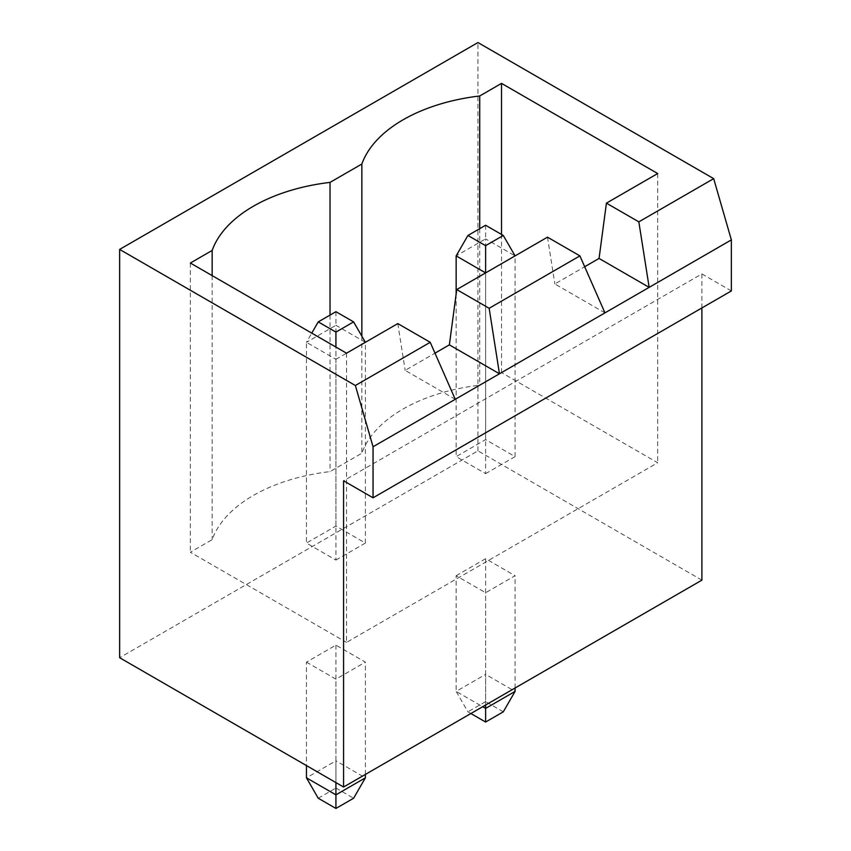 <?xml version="1.0" encoding="UTF-8"?>
<svg xmlns="http://www.w3.org/2000/svg" width="851" height="851" viewBox="0 0 851 851"><rect width="100%" height="100%" fill="white"/><g stroke="black" fill="none" stroke-linecap="round" stroke-linejoin="round"><path stroke-width="0.64" stroke-dasharray="4.25 3.19" d="M731.36 290.936L701.894 273.916L343.581 480.783M701.894 273.916L701.894 307.945M701.894 580.148L477.954 450.849L119.64 657.717M456.147 575.723L485.613 558.703L515.078 575.723L485.613 592.732L456.147 575.723L456.147 691.406L482.666 706.713M306.456 662.142L335.922 679.151L365.387 662.142L335.922 645.132L306.456 662.142L306.456 765.581M477.954 450.849L477.954 42.55M515.078 688.002L515.078 575.723M485.613 558.703L485.613 674.396L515.078 691.406M485.613 705.011L485.613 592.732M503.292 711.819L485.613 701.618L485.613 674.396L456.147 691.406L467.933 711.819L470.88 713.521M335.922 782.59L335.922 679.151M335.922 645.132L335.922 760.815L306.456 777.825M365.387 774.421L365.387 662.142M318.242 798.238L335.922 788.037L335.922 760.815L365.387 777.825M604.955 312.881L554.863 283.957L584.68 266.735M455.264 399.3L405.172 370.376L434.989 353.165M485.613 701.618L467.933 711.819M335.922 788.037L353.601 798.238M346.527 353.197L346.527 642.409L657.695 462.753L501.526 372.589L479.719 385.184A151.404 87.419 0 0 0 361.856 453.232L330.028 471.603A151.404 87.419 0 0 0 212.165 539.651L190.358 552.246L346.527 642.409M657.695 173.54L657.695 462.753M547.491 237.174L554.863 283.957M397.8 323.593L405.172 370.376M501.526 234.451L501.526 372.589M479.719 228.664L479.719 385.184M361.856 336.188L361.856 453.232M330.028 315.083L330.028 471.603M212.165 275.618L212.165 539.651M190.358 263.033L190.358 552.246M485.613 473.645L515.078 456.636L485.613 439.616L456.147 456.636L485.613 473.645L485.613 272.894L515.078 255.885L485.613 238.876L485.613 439.616M335.922 560.064L365.387 543.055L335.922 526.046L306.456 543.055L335.922 560.064L335.922 359.324L306.456 342.304L306.456 543.055M515.078 456.636L515.078 255.885M485.613 225.26L485.613 238.876L456.147 255.885M456.147 293.989L456.147 456.636M365.387 543.055L365.387 342.304L335.922 325.295L335.922 526.046M335.922 311.689L335.922 325.295L306.456 342.304L311.764 333.124M365.387 342.304L335.922 359.324L335.922 347.07"/><path stroke-width="1.28" d="M343.581 480.783L343.581 787.015L119.64 657.717L119.64 249.417L355.367 385.514L373.046 446.764L373.046 497.803L343.581 480.783M701.894 307.945L701.894 580.148L343.581 787.015M119.64 249.417L477.954 42.55L713.681 178.646L731.36 239.897L731.36 290.936L373.046 497.803M731.36 239.897L373.046 446.764M470.88 713.521L485.613 722.031L503.292 711.819L515.078 691.406L515.078 688.002M515.078 691.406L485.613 708.415L485.613 705.011M482.666 706.713L485.613 708.415L485.613 722.031M306.456 765.581L306.456 777.825L335.922 794.845L335.922 782.59M306.456 777.825L318.242 798.238L335.922 808.45L353.601 798.238L365.387 777.825L365.387 774.421M365.387 777.825L335.922 794.845L335.922 808.45M713.681 178.646L638.835 221.856L606.423 203.144L657.695 173.54L501.526 83.377L479.719 95.972A151.404 87.419 0 0 0 361.856 164.02L330.028 182.391A151.404 87.419 0 0 0 212.165 250.439L190.358 263.033L346.527 353.197L397.8 323.593L430.212 342.304L355.367 385.514M584.68 266.735L599.061 258.438L649.153 287.361L638.835 221.856M430.212 342.304L455.264 399.3M434.989 353.165L449.371 344.857L499.463 373.78L489.144 308.285L579.903 255.885L604.955 312.881M599.061 258.438L606.423 203.144M449.371 344.857L456.732 289.563L547.491 237.174L579.903 255.885M501.526 83.377L501.526 234.451M479.719 95.972L479.719 228.664M361.856 164.02L361.856 336.188M330.028 182.391L330.028 315.083M212.165 250.439L212.165 275.618M489.144 308.285L456.732 289.563M515.078 255.885L503.292 235.472L485.613 245.673L485.613 272.894L456.147 255.885L456.147 293.989M503.292 235.472L485.613 225.26L467.933 235.472L456.147 255.885M485.613 245.673L467.933 235.472M365.387 342.304L353.601 321.891L335.922 311.689L318.242 321.891L311.764 333.124M335.922 347.07L335.922 332.103L318.242 321.891M353.601 321.891L335.922 332.103"/></g></svg>
